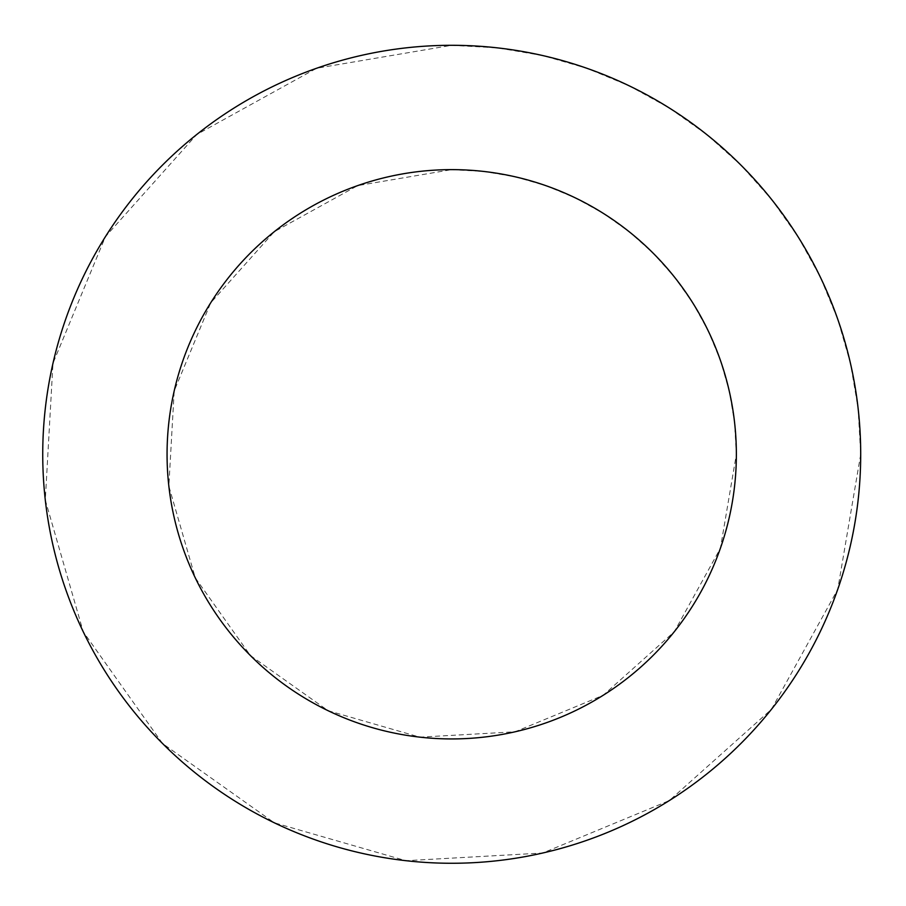 <?xml version="1.0" encoding="UTF-8"?>
<svg xmlns="http://www.w3.org/2000/svg" width="906" height="906" viewBox="0 0 906 906"><rect width="100%" height="100%" fill="white"/><g stroke="black" fill="none" stroke-linecap="round" stroke-linejoin="round"><path stroke-width="0.68" stroke-dasharray="4.53 3.4" d="M451.709 169.637L483.589 171.427L515.061 176.772L545.729 185.605L575.219 197.825L603.158 213.261L629.194 231.732L653 253.001L674.268 276.806L692.739 302.842L708.175 330.781L720.395 360.271L729.228 390.939L734.573 422.411L736.363 454.291L720.395 548.3L674.268 631.765L603.158 695.31L515.061 731.799L419.84 737.156L328.21 710.746L250.43 655.57L195.254 577.79L168.844 486.16L174.201 390.939L210.69 302.842L274.235 231.732L357.7 185.605L451.709 169.637M451.709 45.3L497.507 47.871L542.717 55.549L586.794 68.256L629.172 85.798L669.308 107.984L706.714 134.53L740.915 165.085L771.47 199.286L798.016 236.693L820.202 276.828L837.744 319.206L850.451 363.283L858.129 408.493L860.7 454.291L837.744 589.364L771.47 709.285L669.308 800.587L542.717 853.022L405.922 860.7L274.258 822.773L162.514 743.486L83.227 631.742L45.3 500.078L52.978 363.283L105.413 236.693L196.715 134.53L316.636 68.256L451.709 45.3"/><path stroke-width="1.36" d="M736.363 454.291A284.654 284.654 0 0 0 309.388 207.768A284.654 284.654 0 0 0 309.388 700.802A284.654 284.654 0 0 0 736.363 454.291M860.7 454.291A408.991 408.991 0 0 0 247.225 100.09A408.991 408.991 0 0 0 247.225 808.48A408.991 408.991 0 0 0 860.7 454.291"/></g></svg>
